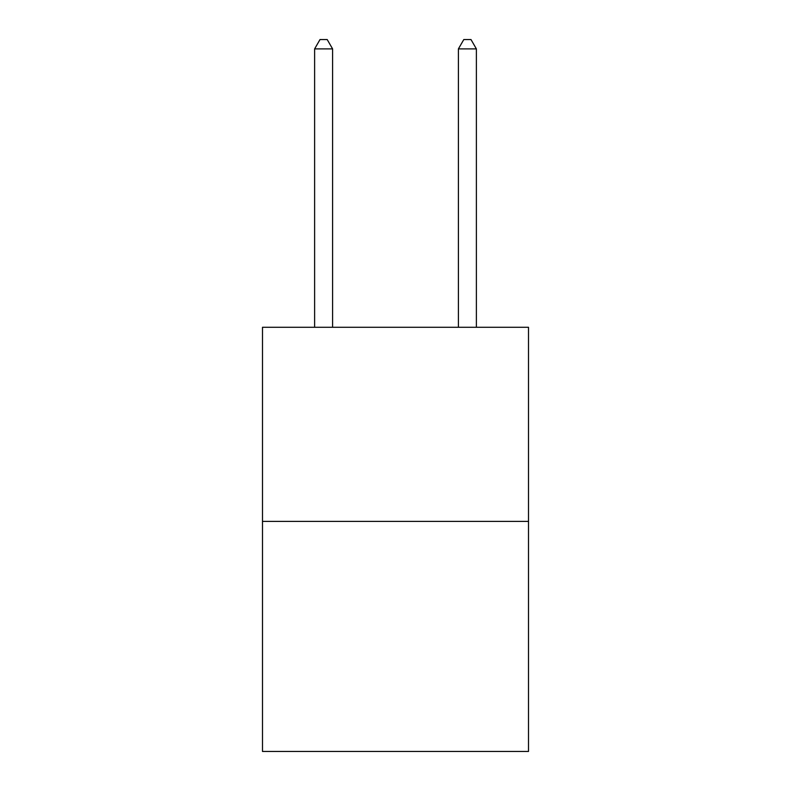 <?xml version="1.0" encoding="UTF-8"?>
<svg xmlns="http://www.w3.org/2000/svg" width="791" height="791" viewBox="0 0 791 791"><rect width="100%" height="100%" fill="white"/><g stroke="black" fill="none" stroke-linecap="round" stroke-linejoin="round"><path stroke-width="1.19" d="M528.507 521.388L528.507 327.276L262.493 327.276L262.493 751.45L528.507 751.45L528.507 521.388L262.493 521.388M332.596 327.276L332.596 48.894L314.62 48.894L314.62 327.276M314.62 48.894L320.009 39.55L327.197 39.55L332.596 48.894M476.38 327.276L476.38 48.894L458.404 48.894L458.404 327.276M458.404 48.894L463.803 39.55L470.991 39.55L476.38 48.894"/></g></svg>
